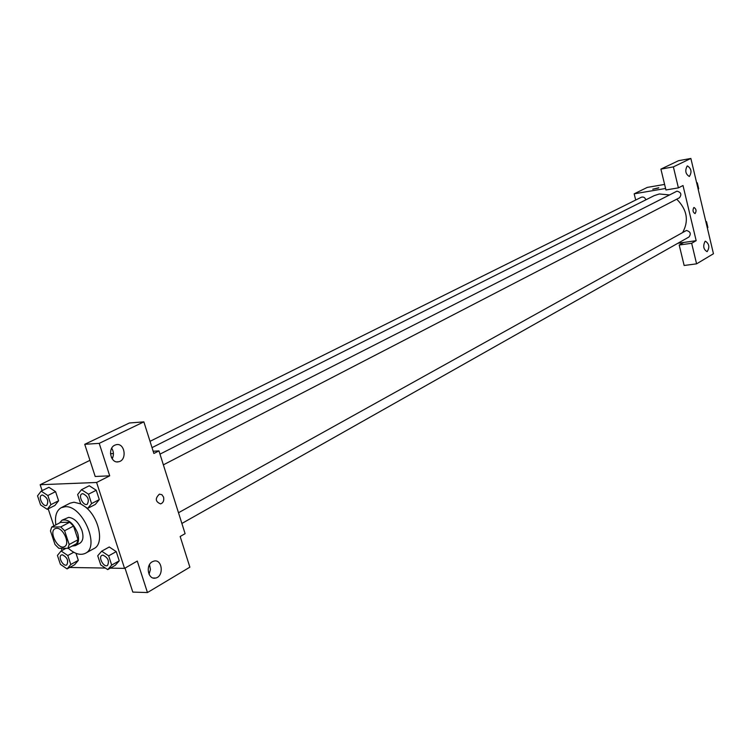 <?xml version="1.0" encoding="UTF-8"?>
<svg xmlns="http://www.w3.org/2000/svg" width="751" height="751" viewBox="0 0 751 751"><rect width="100%" height="100%" fill="white"/><g stroke="black" fill="none" stroke-linecap="round" stroke-linejoin="round"><path stroke-width="1.13" d="M56.663 528.31C63.366 527.746 70.397 544.062 64.548 546.578C58.278 550.483 48.327 531.699 55.076 528.695L56.663 528.31M50.458 530.873L55.001 544.484L58.794 548.296L67.881 548.324L69.167 544.503L64.605 530.75L60.765 526.93L51.706 527.024L50.458 530.873M69.167 544.503L78.029 539.734L73.514 526.057L64.605 530.75M60.765 526.93L69.683 522.255L60.615 522.386L51.706 527.024M69.683 522.255L73.514 526.057M78.029 539.734L76.724 543.555L67.881 548.324M71.993 546.108L75.466 545.611C78.686 543.433 79.39 539.19 77.56 532.891C73.307 523.053 68.125 518.819 62.004 520.208L59.601 522.912M62.004 520.208L68.679 517.364C74.321 518.077 78.752 522.471 81.962 530.544C83.783 536.824 83.079 541.058 79.85 543.245L75.466 545.611M55.846 524.874C54.645 516.266 56.447 510.539 61.235 507.685L65.159 506.718C82.347 504.982 100.427 546.728 85.398 553.29C80.366 555.646 74.631 553.938 68.2 548.155M61.235 507.685L70.04 503.189L73.964 502.212L80.733 503.902M85.276 506.859C99.123 517.336 104.586 543.808 94.063 548.53L85.398 553.29M110.313 568.141L124.553 568.366L96.607 482.471L40.16 484.724L42.122 490.638M48.186 508.849L53.865 525.897M61.329 548.305L62.042 550.464M69.683 567.474L105.393 568.056M87.651 508.408L95.349 504.409L99.292 499.593L96.241 490.243L89.256 485.756L81.512 489.68L77.635 494.543L80.695 503.874L87.651 508.408L91.584 503.592L88.515 494.196L81.512 489.68M107.712 569.615L115.241 565.334L119.24 560.819L116.236 551.619L109.252 546.991L101.676 551.187L97.733 555.759L100.756 564.94L107.712 569.615L111.692 565.099L108.67 555.843L101.676 551.187M67.074 568.911L74.602 564.752L78.329 560.349L76.001 553.337L78.329 560.349L70.791 564.508L67.797 555.505L61.103 550.971L57.433 555.421L60.418 564.358L67.074 568.911L70.791 564.508M47.238 509.338L54.917 505.432L58.597 500.757L55.574 491.652L48.899 487.286L41.164 491.116L37.55 495.848L40.582 504.925L47.238 509.338L50.89 504.653L47.848 495.51L41.164 491.116M125.013 568.113L132.805 592.088L147.459 592.548L137.283 561.072L124.553 568.366M96.607 482.471L109.712 475.834L95.199 476.472L84.732 444.31L129.397 422.982L143.863 421.865L153.871 453.473L158.959 450.891L185.103 533.661L180.165 536.496L189.872 567.165L147.459 592.548M149.064 574.29L150.444 569.483L149.515 564.639M152.312 561.739C145.234 565.343 148.172 580.072 155.551 578.054C164.103 576.665 162.488 558.875 154.021 561.072L152.312 561.739M89.951 460.335L40.16 484.724M111.43 457.556L112.847 457.378L111.43 457.566M158.959 450.891L153.166 451.229M113.42 453.548L110.491 453.717M112.171 458.861C113.964 455.209 113.814 451.67 111.711 448.244M114.837 445.165C107.196 448.403 110.829 464.015 118.686 461.752C127.501 460.166 124.797 442.32 116.105 444.723L114.837 445.165M84.732 444.31L99.216 443.362L143.863 421.865M109.712 475.834L99.216 443.362M163.558 497.115C164.234 500.56 163.258 502.823 160.611 503.902C155.335 501.724 154.931 498.476 159.4 494.149L161.887 494.693L163.558 497.115L161.887 494.693L159.39 494.149C154.931 498.476 155.335 501.724 160.601 503.902C163.249 502.823 164.234 500.56 163.558 497.115M152.021 447.624L654.243 195.626L659.331 193.974L669.301 194.913M676.735 199.184C687.034 209.567 689.043 220.597 682.79 232.284M645.869 199.832C644.921 197.466 643.41 196.602 641.326 197.241L150.031 441.325M178.494 512.745L686.395 230.482C690.432 231.571 691.295 233.739 688.977 236.997L181.883 523.456M159.982 454.139L676.961 191.158C681.091 192.265 681.917 194.481 679.43 197.795L163.371 464.85M683.006 185.525L696.168 240.677L691.662 243.268L696.581 263.845L713.45 253.744L690.873 158.452L673.375 166.882L678.397 187.863L683.006 185.525M665.574 188.482L634.173 193.824L635.693 200.038M677.834 243.296L696.168 240.677M693.821 207.539L694.018 207.464C696.299 209.041 696.646 211.097 695.05 213.613C692.873 212.27 692.46 210.242 693.821 207.539C692.46 210.252 692.863 212.27 695.05 213.613C696.646 211.097 696.299 209.041 694.008 207.464M705.076 241.362L705.452 241.202C709.291 243.915 709.836 247.408 707.095 251.679C703.462 249.435 702.786 245.99 705.076 241.362M687.174 166.018L687.447 165.915C691.408 168.618 692.037 172.139 689.343 176.485C685.532 174.119 684.809 170.637 687.174 166.018M678.397 187.863L665.94 189.965L660.908 169.116L678.538 160.695L690.873 158.452M660.908 169.116L673.375 166.882M683.757 242.451L679.204 245.033L684.142 265.478L696.581 263.845M679.204 245.033L691.662 243.268M664.597 184.427L647.278 187.403L634.173 193.824M658.42 188.05L652.75 189.214L658.42 188.05M658.796 187.741L652.76 189.214M698.177 189.28L698.712 188.773L697.322 182.869L696.59 182.577M698.712 188.773L698.13 189.074M697.322 182.869L696.731 183.169M697.613 184.098L698.167 186.473M707.358 228.013L707.893 227.515L706.513 221.676L705.78 221.376M707.893 227.515L707.311 227.844M706.513 221.676L705.931 222.005M706.775 222.794L707.329 225.14M41.605 495.191L42.413 494.993C47.435 497.547 48.881 500.983 46.75 505.31C43.173 507.413 37.775 496.787 41.605 495.191L42.45 494.975C47.473 497.528 48.918 500.964 46.787 505.292L46.769 505.301M54.917 505.432L58.597 500.757L50.89 504.653M58.597 500.757L55.574 491.652L47.848 495.51M55.574 491.652L48.899 487.286M62.361 554.773C67.29 557.317 68.763 560.687 66.783 564.893L66.764 564.902C63.309 567.108 57.677 556.716 61.385 555.008L62.361 554.773M74.602 564.752L78.329 560.349M73.748 552.267L67.797 555.505M66.013 548.324L61.103 550.971M61.422 554.989L62.333 554.792C67.261 557.336 68.735 560.706 66.755 564.912L66.783 564.893M81.925 493.867L82.779 493.66C88.045 496.223 89.538 499.753 87.285 504.231L87.266 504.24C83.492 506.503 77.869 495.622 81.887 493.886L82.817 493.642C88.017 496.242 89.5 499.772 87.247 504.25L87.285 504.231M95.349 504.409L99.292 499.593L91.584 503.592M99.292 499.593L96.241 490.243L88.515 494.196M96.241 490.243L89.256 485.756M101.873 555.365L102.953 555.092C108.078 557.664 109.599 561.119 107.506 565.465L107.477 565.484C103.863 567.84 97.987 557.214 101.873 555.365L102.915 555.111C108.041 557.683 109.562 561.138 107.477 565.484M115.241 565.334L119.24 560.819L111.692 565.099M119.24 560.819L116.236 551.619L108.67 555.843M116.236 551.619L109.252 546.991M155.551 578.054L153.185 578.007M118.686 461.752L116.799 461.856"/></g></svg>

